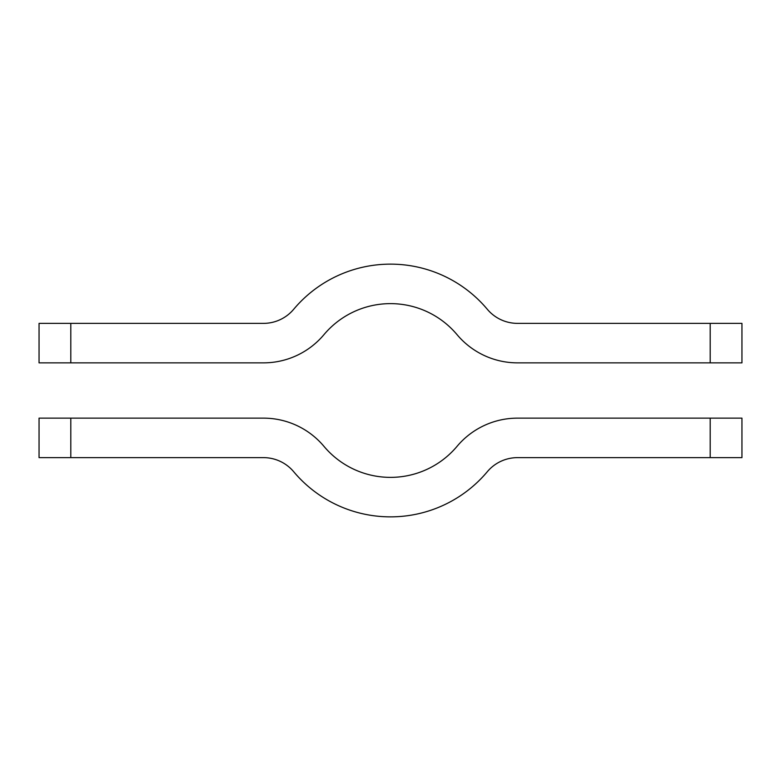 <?xml version="1.0" encoding="UTF-8"?>
<svg xmlns="http://www.w3.org/2000/svg" width="781" height="781" viewBox="0 0 781 781"><rect width="100%" height="100%" fill="white"/><g stroke="black" fill="none" stroke-linecap="round" stroke-linejoin="round"><path stroke-width="1.17" d="M39.05 418.138L70.798 418.138L70.798 457.627L39.05 457.627L39.05 418.138M70.798 457.627L263.461 457.627A39.489 39.489 0 0 1 293.705 471.734A126.366 126.366 0 0 0 487.295 471.734A39.489 39.489 0 0 1 517.539 457.627L710.202 457.627L710.202 418.138L741.95 418.138L741.95 457.627L710.202 457.627M710.202 418.138L517.539 418.138A78.979 78.979 0 0 0 457.041 446.351A86.876 86.876 0 0 1 323.959 446.351A78.979 78.979 0 0 0 263.461 418.138L70.798 418.138M741.95 362.862L710.202 362.862L710.202 323.373L741.95 323.373L741.95 362.862M710.202 323.373L517.539 323.373A39.489 39.489 0 0 1 487.295 309.266A126.366 126.366 0 0 0 293.705 309.266A39.489 39.489 0 0 1 263.461 323.373L70.798 323.373L70.798 362.862L39.05 362.862L39.05 323.373L70.798 323.373M70.798 362.862L263.461 362.862A78.979 78.979 0 0 0 323.959 334.649A86.876 86.876 0 0 1 457.041 334.649A78.979 78.979 0 0 0 517.539 362.862L710.202 362.862"/></g></svg>

